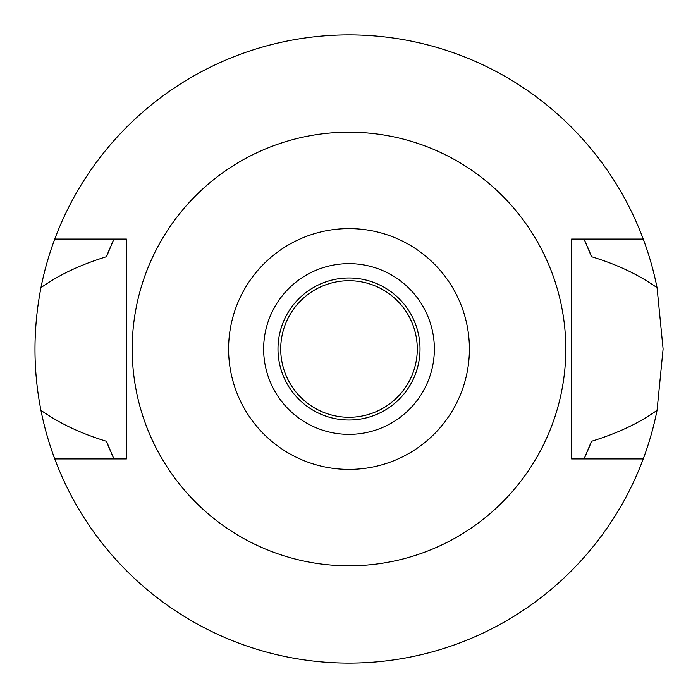 <?xml version="1.0" encoding="UTF-8"?>
<svg xmlns="http://www.w3.org/2000/svg" width="698" height="698" viewBox="0 0 698 698"><rect width="100%" height="100%" fill="white"/><g stroke="black" fill="none" stroke-linecap="round" stroke-linejoin="round"><path stroke-width="1.05" d="M349 469.405A120.405 120.405 0 0 1 228.595 349A120.405 120.405 0 0 1 349 228.595A120.405 120.405 0 0 1 469.405 349A120.405 120.405 0 0 1 349 469.405M349 434.357A85.357 85.357 0 0 0 434.357 349A85.357 85.357 0 0 0 349 263.643A85.357 85.357 0 0 0 263.643 349A85.357 85.357 0 0 0 349 434.357M349 565.799A216.799 216.799 0 0 1 132.201 349A216.799 216.799 0 0 1 349 132.201A216.799 216.799 0 0 1 565.799 349A216.799 216.799 0 0 1 349 565.799M571.601 239.065L571.601 458.935L643.233 458.935A314.1 314.1 0 0 1 54.767 458.935L126.399 458.935L126.399 239.065L54.767 239.065A314.1 314.1 0 0 1 657.062 287.707C638.696 274.698 616.84 264.359 591.503 256.707L584.374 239.798L608.028 239.065L571.601 239.065L643.233 239.065M126.399 458.935L89.972 458.935L113.626 458.202L106.497 441.293A259.473 259.473 0 0 0 110.397 450.952M608.028 458.935L584.374 458.202A259.473 259.473 0 0 0 586.207 454.162M89.972 239.065L113.626 239.798L106.497 256.707C80.514 264.673 58.658 275.003 40.938 287.707C32.998 329.02 32.998 369.879 40.938 410.293C59.304 423.302 81.16 433.641 106.497 441.293M54.767 458.935A314.1 314.1 0 0 1 40.938 410.293M587.489 451.231A259.473 259.473 0 0 0 591.503 441.293C617.486 433.327 639.342 422.997 657.062 410.293A314.1 314.1 0 0 1 643.233 458.935M111.898 454.389A259.473 259.473 0 0 0 113.626 458.202M584.374 458.202L591.503 441.293M657.062 410.293L663.1 349L657.062 287.707M113.626 239.798A259.473 259.473 0 0 0 111.889 243.611M110.397 247.048A259.473 259.473 0 0 0 106.497 256.707M591.503 256.707A259.473 259.473 0 0 0 587.489 246.769M586.207 243.829A259.473 259.473 0 0 0 584.374 239.798M40.938 287.707A314.1 314.1 0 0 1 54.767 239.065M349 280.718A68.282 68.282 0 0 0 280.718 349A68.282 68.282 0 0 0 349 417.282A68.282 68.282 0 0 0 417.282 349A68.282 68.282 0 0 0 349 280.718M349 420.013A71.013 71.013 0 0 0 420.013 349A71.013 71.013 0 0 0 349 277.987A71.013 71.013 0 0 0 277.987 349A71.013 71.013 0 0 0 349 420.013"/></g></svg>
